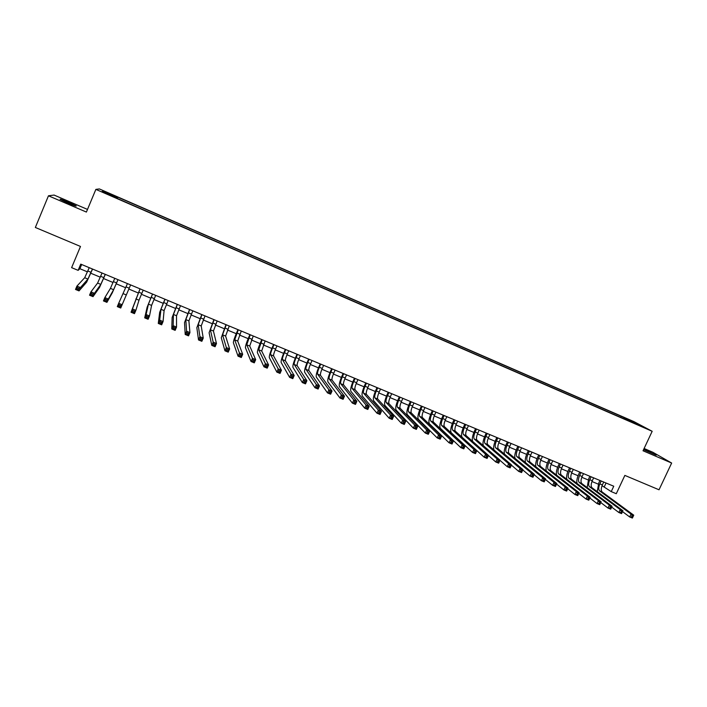 <?xml version="1.0" encoding="UTF-8"?>
<svg xmlns="http://www.w3.org/2000/svg" width="707" height="707" viewBox="0 0 707 707"><rect width="100%" height="100%" fill="white"/><g stroke="black" fill="none" stroke-linecap="round" stroke-linejoin="round"><path stroke-width="1.06" d="M67.324 202.829C74.041 205.631 76.957 206.63 76.073 205.834L68.994 202.467C62.304 199.666 59.379 198.658 60.228 199.454L67.324 202.829M643.556 449.661L656.22 455.14L643.741 449.263M106.518 193.886L110.725 195.468L106.518 193.886M87.5 209.422L54.068 195.061L48.465 195.795L35.35 227.468L80.483 246.451L71.619 267.653L78.132 270.357L79.9 268.713L87.474 271.859M633.958 421.628L99.378 188.937L95.869 189.388L652.172 431.288L633.958 421.628M652.172 431.288L643.034 450.774L671.65 463.041L652.853 452.259L644.095 448.494M671.65 463.041L659.03 489.783L624.855 475.404L616.283 493.707L611.237 491.612L613.756 486.23L80.739 264.135L78.132 270.357M640.842 425.932L645.73 428.239L640.728 426.18M116.081 197.96L631.457 422.088M116.204 197.633L102.091 191.491L103.434 191.261L117.777 197.138L621.188 416.246L642.69 426.639L631.722 421.867M48.465 195.795L86.395 212.065L95.869 189.388M602.046 485.7L611.237 491.612M90.796 273.247L100.288 277.188M103.558 278.54L113.023 282.482M116.24 283.816L125.696 287.749M128.851 289.057L138.263 292.972M141.427 294.28L150.75 298.16M153.94 299.485L163.176 303.321M166.375 304.646L175.522 308.446M178.738 309.79L187.797 313.555M191.04 314.898L200.01 318.627M203.263 319.979L212.153 323.673M215.423 325.034L224.225 328.693M227.521 330.063L236.235 333.677M239.54 335.056L248.175 338.644M251.498 340.023L260.052 343.575M263.393 344.972L271.859 348.489M275.217 349.885L283.604 353.367M286.98 354.773L295.287 358.219M298.681 359.633L306.9 363.045M310.311 364.467L318.459 367.852M321.888 369.275L329.948 372.624M333.395 374.056L341.375 377.379M344.839 378.811L352.749 382.098M356.222 383.539L364.052 386.8M367.543 388.249L375.302 391.475M378.802 392.924L386.482 396.123M389.999 397.581L397.608 400.745M401.143 402.212L408.681 405.341M412.225 406.817L419.684 409.919M423.246 411.394L430.634 414.47M434.213 415.955L441.53 418.995M445.118 420.488L452.365 423.493M455.962 424.995L463.138 427.974M466.753 429.476L473.858 432.428M477.49 433.939L484.525 436.864M488.166 438.375L495.139 441.274M498.788 442.794L505.691 445.657M509.358 447.186L516.19 450.023M519.875 451.552L526.635 454.362M530.33 455.9L537.028 458.684M540.731 460.222L547.368 462.979M551.08 464.526L557.655 467.256M561.385 468.803L567.889 471.507M571.627 473.063L578.07 475.731M581.817 477.296L588.197 479.947M591.953 481.511L598.272 484.136M606.049 483.014L604.344 486.655M81.659 264.515L79.9 268.713M624.44 419.039L624.458 417.987M620.649 417.395L621.188 416.246M117.221 198.455L117.777 197.138M117.291 197.297L116.823 198.287M634.727 423.175L635.266 422.689M103.434 191.261L103.796 192.233M601.206 480.999L599.854 483.88C598.476 487.229 598.396 489.562 599.616 490.905L631.051 514.077L633.746 515.182L632.385 518.063L629.69 516.958L622.522 511.621M603.725 482.05L602.373 484.931C600.994 488.272 600.915 490.605 602.143 491.948L633.746 515.182L633.216 516.225L632.129 515.783L631.59 516.932L632.668 517.374L633.216 516.225M597.247 491.648L598.732 483.075L599.943 480.468M631.59 516.932L629.69 516.958L631.051 514.077L632.129 515.783M632.668 517.374L632.385 518.063M591.105 476.792L589.762 479.682C588.374 483.031 588.277 485.373 589.461 486.699L620.225 509.623L622.938 510.737L621.577 513.627L618.872 512.522L611.688 507.096M593.633 477.844L592.289 480.733C590.902 484.083 590.813 486.425 592.006 487.75L622.938 510.737L622.39 511.771L621.303 511.329L620.755 512.487L621.842 512.928L622.39 511.771M587.146 487.538L588.657 478.878L589.868 476.271M620.755 512.487L618.872 512.522L620.225 509.623L621.303 511.329M621.842 512.928L621.577 513.627M580.951 472.559L579.607 475.466C578.22 478.825 578.105 481.158 579.263 482.474L609.346 505.152L612.068 506.274L610.715 509.173L607.985 508.05L600.782 502.553M583.496 473.619L582.144 476.518C580.756 479.876 580.65 482.209 581.817 483.535L612.068 506.274L611.502 507.299L610.406 506.848L609.867 508.015L610.954 508.457L611.502 507.299M577 483.411C576.514 480.972 577.027 478.056 578.529 474.671L579.74 472.055M609.867 508.015L607.985 508.05L609.346 505.152L610.406 506.848M610.954 508.457L610.715 509.173M570.752 468.308L569.4 471.216C568.004 474.583 567.871 476.925 569.002 478.232L598.405 500.644L601.144 501.776L599.783 504.683L597.044 503.561L589.824 497.984M573.306 469.377L571.954 472.285C570.567 475.643 570.434 477.985 571.574 479.293L601.144 501.776L600.561 502.801L599.456 502.35L598.917 503.517L600.013 503.967L600.561 502.801M566.793 479.275C566.307 476.836 566.82 473.893 568.348 470.438L569.568 467.813M598.917 503.517L597.044 503.561L598.405 500.644L599.456 502.35M600.013 503.967L599.783 504.683M560.501 464.039L559.149 466.956C557.743 470.332 557.593 472.665 558.698 473.964L587.402 496.12L590.159 497.26L588.798 500.176L586.041 499.045L578.803 493.38M563.064 465.109L561.712 468.025C560.315 471.392 560.174 473.734 561.278 475.033L590.159 497.26L589.55 498.276L588.445 497.825L587.897 498.992L589.002 499.442L589.55 498.276M556.533 475.113C556.038 472.683 556.568 469.704 558.115 466.178L559.334 463.553M587.897 498.992L586.041 499.045L587.402 496.12L588.445 497.825M589.002 499.442L588.798 500.176M550.187 459.744L548.835 462.67C547.43 466.054 547.262 468.388 548.332 469.669L576.338 491.568L579.113 492.708L577.752 495.634L574.977 494.502L567.721 488.749M552.768 460.814L551.416 463.739C550.019 467.124 549.852 469.457 550.93 470.747L579.113 492.708L578.485 493.725L577.372 493.265L576.824 494.44L577.937 494.9L578.485 493.725M546.228 470.942C545.716 468.52 546.255 465.506 547.828 461.901L549.047 459.267M576.824 494.44L574.977 494.502L576.338 491.568L577.372 493.265M577.937 494.9L577.752 495.634M539.83 455.423L538.469 458.357C537.064 461.751 536.878 464.084 537.921 465.356L565.22 486.99L568.004 488.139L566.643 491.073L563.85 489.933L556.577 484.092M542.419 456.501L541.067 459.435C539.662 462.829 539.485 465.162 540.528 466.443L568.004 488.139L567.35 489.147L566.236 488.687L565.688 489.871L566.811 490.322L567.35 489.147M535.871 466.753C535.34 464.34 535.879 461.291 537.497 457.606L538.716 454.963M565.688 489.871L563.85 489.933L565.22 486.99L566.236 488.687M566.811 490.322L566.643 491.073M529.41 451.084L528.058 454.027C526.644 457.429 526.441 459.762 527.449 461.026L554.032 482.395L556.833 483.544L555.463 486.487L552.662 485.338L545.38 479.399M532.018 452.171L530.665 455.114C529.251 458.507 529.057 460.84 530.073 462.113L556.833 483.544L556.162 484.551L555.039 484.092L554.491 485.267L555.614 485.727L556.162 484.551M525.451 462.555C524.903 460.151 525.451 457.067 527.104 453.284L528.323 450.633M554.491 485.267L552.662 485.338L554.032 482.395L555.039 484.092M555.614 485.727L555.463 486.487M518.938 446.718L517.586 449.679C516.172 453.081 515.951 455.414 516.923 456.669L542.782 477.764L545.601 478.922L544.231 481.874L541.412 480.716L534.112 474.68M521.563 447.814L520.211 450.766C518.797 454.168 518.576 456.501 519.557 457.756L545.601 478.922L544.911 479.92L543.78 479.461L543.232 480.645L544.363 481.105L544.911 479.92M514.996 458.339C514.413 455.962 514.97 452.834 516.658 448.936L517.878 446.276M543.232 480.645L541.412 480.716L542.782 477.764L543.78 479.461M544.363 481.105L544.231 481.874M508.421 442.335L507.06 445.295C505.638 448.715 505.399 451.048 506.345 452.286L531.47 473.107L534.298 474.273L532.937 477.243L530.1 476.076L522.791 469.934M511.055 443.43L509.694 446.391C508.28 449.811 508.041 452.135 508.996 453.381L534.298 474.273L533.591 475.272L532.451 474.804L531.903 475.988L533.043 476.456L533.591 475.272M504.48 454.115C503.861 451.773 504.418 448.592 506.159 444.57L507.379 441.902M531.903 475.988L530.1 476.076L531.47 473.107L532.451 474.804M533.043 476.456L532.937 477.243M497.834 437.925L496.482 440.903C495.059 444.323 494.794 446.656 495.704 447.885L520.087 468.432L522.941 469.598L521.572 472.576L518.717 471.401L511.4 465.144M500.485 439.029L499.133 441.999C497.71 445.428 497.454 447.752 498.373 448.989L522.941 469.598L522.208 470.588L521.068 470.12L520.52 471.313L521.66 471.781L522.208 470.588M493.928 449.891C493.247 447.593 493.813 444.358 495.607 440.187L496.827 437.509M520.52 471.313L518.717 471.401L520.087 468.432L521.068 470.12M521.66 471.781L521.572 472.576M487.203 433.497L485.842 436.475C484.419 439.913 484.136 442.237 485.011 443.457L508.651 463.721L511.514 464.897L510.145 467.884L507.281 466.708L499.955 460.337M489.871 434.611L488.51 437.589C487.079 441.018 486.805 443.342 487.689 444.57L511.514 464.897L510.763 465.886L509.614 465.409L509.067 466.611L510.215 467.08L510.763 465.886M483.332 445.666C482.572 443.439 483.128 440.143 484.993 435.768L486.222 433.091M509.067 466.611L507.281 466.708L508.651 463.721L509.614 465.409M510.215 467.08L510.145 467.884M476.509 429.043L475.148 432.03C473.717 435.477 473.425 437.801 474.264 439.012L497.145 458.984L500.026 460.177L498.656 463.165L495.766 461.98L488.44 455.485M479.187 430.156L477.826 433.144C476.394 436.59 476.111 438.914 476.96 440.125L500.026 460.177L499.248 461.15L498.09 460.681L497.542 461.874L498.7 462.351L499.248 461.15M472.727 441.468C471.825 439.374 472.356 435.989 474.335 431.332L475.555 428.645M497.542 461.874L495.766 461.98L497.145 458.984L498.09 460.681M498.7 462.351L498.656 463.165M465.763 424.562L464.402 427.558C462.97 431.014 462.652 433.338 463.465 434.531L485.568 454.23L488.466 455.423L487.096 458.419L484.198 457.235L462.192 437.333C460.991 435.521 461.459 432.039 463.615 426.878L464.835 424.173M468.458 425.685L467.097 428.681C465.657 432.136 465.347 434.46 466.169 435.653L488.466 455.423L487.671 456.395L486.513 455.918L485.956 457.12L487.123 457.597L487.671 456.395M485.956 457.12L484.198 457.235L485.568 454.23L486.513 455.918M487.123 457.597L487.096 458.419M454.963 420.064L453.602 423.069C452.162 426.533 451.826 428.857 452.595 430.042L473.929 449.44L476.845 450.642L475.475 453.647L472.559 452.453L451.331 432.843C450.173 431.049 450.677 427.567 452.834 422.397L454.062 419.684M457.668 421.186L456.307 424.191C454.866 427.655 454.539 429.98 455.317 431.164L476.845 450.642L476.023 451.605L474.857 451.128L474.309 452.33L475.475 452.816L476.023 451.605M474.309 452.33L472.559 452.453L473.929 449.44L474.857 451.128M475.475 452.816L475.475 453.647M444.102 415.539L442.741 418.553C441.292 422.026 440.938 424.341 441.681 425.517L462.228 444.623L465.162 445.825L463.783 448.848L460.849 447.646L440.408 428.327C439.303 426.56 439.834 423.078 441.999 417.89L443.227 415.177M446.824 416.67L445.454 419.684C444.014 423.148 443.669 425.473 444.411 426.648L465.162 445.825L464.313 446.789L463.138 446.311L462.59 447.522L463.765 447.999L464.313 446.789M462.59 447.522L460.849 447.646L462.228 444.623L463.138 446.311M463.765 447.999L463.783 448.848M433.179 410.988L431.818 414.01C430.369 417.492 429.997 419.808 430.696 420.974L450.456 439.781L453.399 440.991L452.029 444.023L449.078 442.812L429.423 423.793C428.38 422.035 428.937 418.562 431.111 413.365L432.339 410.634M435.919 412.128L434.558 415.15C433.108 418.624 432.737 420.948 433.453 422.106L453.399 440.991L452.542 441.955L451.358 441.468L450.801 442.679L451.985 443.165L452.542 441.955M450.801 442.679L449.078 442.812L450.456 439.781L451.358 441.468M451.985 443.165L452.029 444.023M422.203 406.419L420.842 409.45C419.384 412.932 418.995 415.256 419.666 416.405L438.614 434.911L441.583 436.131L440.205 439.171L437.235 437.951L418.385 419.233C417.395 417.492 417.987 414.019 420.161 408.805L421.39 406.074M424.96 407.559L423.59 410.59C422.132 414.081 421.752 416.396 422.424 417.545L441.583 436.131L440.691 437.085L439.507 436.59L438.95 437.81L440.143 438.296L440.691 437.085M438.95 437.81L437.235 437.951L438.614 434.911L439.507 436.59M440.143 438.296L440.205 439.171M411.174 401.815L409.804 404.864C408.346 408.354 407.93 410.67 408.566 411.81L426.701 430.006L429.688 431.235L428.309 434.284L425.322 433.064L407.294 414.647C406.348 412.932 406.967 409.459 409.15 404.227L410.387 401.488M413.94 402.972L412.57 406.012C411.112 409.503 410.705 411.819 411.341 412.959L429.688 431.235L428.778 432.18L427.585 431.694L427.028 432.914L428.221 433.409L428.778 432.18M427.028 432.914L425.322 433.064L426.701 430.006L427.585 431.694M428.221 433.409L428.309 434.284M400.074 397.193L398.713 400.25C397.246 403.75 396.813 406.065 397.414 407.188L414.726 425.084L417.731 426.312L416.352 429.379L413.348 428.142L396.132 410.033C395.248 408.337 395.893 404.872 398.085 399.632L399.322 396.874M402.857 398.35L401.488 401.399C400.029 404.908 399.596 407.223 400.206 408.346L417.731 426.312L416.794 427.258L415.592 426.763L415.036 427.991L416.237 428.486L416.794 427.258M415.036 427.991L413.348 428.142L414.726 425.084L415.592 426.763M416.237 428.486L416.352 429.379M388.921 392.544L387.551 395.611C386.084 399.119 385.633 401.435 386.19 402.548L402.681 420.126L405.694 421.363L404.316 424.439L401.302 423.201L384.917 405.403C384.087 403.724 384.767 400.259 386.959 395.001L388.196 392.244M391.713 393.711L390.352 396.768C388.877 400.286 388.435 402.592 389 403.706L405.694 421.363L404.74 422.3L403.529 421.805L402.981 423.033L404.183 423.528L404.74 422.3M402.981 423.033L401.302 423.201L402.681 420.126L403.529 421.805M404.183 423.528L404.316 424.439M377.706 387.878L376.336 390.944C374.869 394.471 374.392 396.777 374.913 397.873L390.564 415.142L393.596 416.388L392.217 419.472L389.177 418.226L373.641 400.736C372.863 399.084 373.57 395.62 375.779 390.352L377.008 387.586M380.516 389.044L379.146 392.111C377.679 395.637 377.211 397.944 377.741 399.048L393.596 416.388L392.615 417.316L391.404 416.821L390.847 418.049L392.058 418.553L392.615 417.316M390.847 418.049L389.177 418.226L390.564 415.142L391.404 416.821M392.058 418.553L392.217 419.472M366.438 383.176L365.068 386.261C363.584 389.787 363.089 392.102 363.575 393.18L378.369 410.122L381.427 411.377L380.048 414.47L376.99 413.215L362.302 396.053C361.577 394.418 362.32 390.953 364.529 385.668L365.766 382.902M369.257 384.352L367.887 387.436C366.412 390.962 365.926 393.269 366.42 394.356L381.427 411.377L380.419 412.305L379.199 411.801L378.643 413.038L379.871 413.542L380.419 412.305M378.643 413.038L376.99 413.215L378.369 410.122L379.199 411.801M379.871 413.542L380.048 414.47M355.1 378.457L353.73 381.541C352.245 385.085 351.733 387.392 352.174 388.461L366.111 405.084L369.187 406.348L367.799 409.45L364.732 408.186L350.902 391.342C350.23 389.725 351.008 386.269 353.226 380.967L354.463 378.192M357.936 379.641L356.567 382.726C355.082 386.261 354.578 388.576 355.038 389.645L369.187 406.348L368.153 407.259L366.924 406.755L366.367 408.001L367.596 408.505L368.153 407.259M366.367 408.001L364.732 408.186L366.111 405.084L366.924 406.755M367.596 408.505L367.799 409.45M343.708 373.703L342.329 376.804C340.845 380.357 340.306 382.664 340.721 383.715L353.783 400.003L356.867 401.276L355.488 404.386L352.395 403.123L339.44 386.605C338.83 385.006 339.634 381.55 341.861 376.248L343.098 373.455M346.563 374.896L345.184 377.989C343.699 381.541 343.169 383.848 343.584 384.908L356.867 401.276L355.815 402.186L354.578 401.682L354.021 402.928L355.259 403.432L355.815 402.186M354.021 402.928L352.395 403.123L353.783 400.003L354.578 401.682M355.259 403.432L355.488 404.386M332.246 368.93L330.867 372.041C329.382 375.603 328.817 377.9 329.188 378.943L341.375 394.904L344.486 396.185L343.098 399.305L339.987 398.032L327.915 381.842C327.359 380.269 328.198 376.813 330.434 371.493L331.671 368.692M335.118 370.123L333.739 373.234C332.246 376.796 331.698 379.093 332.078 380.145L344.486 396.185L343.408 397.087L342.161 396.574L341.605 397.829L342.851 398.341L343.408 397.087M341.605 397.829L339.987 398.032L341.375 394.904L342.161 396.574M342.851 398.341L343.098 399.305M320.722 364.132L319.352 367.251C317.85 370.822 317.266 373.119 317.602 374.153L328.896 389.769L332.025 391.059L330.637 394.188L327.509 392.906L316.321 377.061C315.826 375.497 316.701 372.05 318.945 366.712L320.183 363.902M323.612 365.333L322.233 368.453C320.739 372.015 320.165 374.321 320.51 375.355L332.025 391.059L330.92 391.952L329.665 391.439L329.108 392.694L330.363 393.207L330.92 391.952M329.108 392.694L327.509 392.906L328.896 389.769L329.665 391.439M330.363 393.207L330.637 394.188M309.136 359.306L307.766 362.435C306.264 366.014 305.654 368.312 305.954 369.328L316.347 384.608L319.484 385.898L318.097 389.044L314.96 387.754L304.673 372.244C304.231 370.707 305.141 367.26 307.386 361.904L308.623 359.094M312.043 360.517L310.665 363.637C309.162 367.216 308.57 369.514 308.871 370.539L319.484 385.898L318.362 386.791L317.098 386.269L316.542 387.533L317.805 388.055L318.362 386.791M316.542 387.533L314.96 387.754L316.347 384.608L317.098 386.269M317.805 388.055L318.097 389.044M297.488 354.454L296.118 357.592C294.607 361.18 293.979 363.478 294.236 364.476L303.718 379.412L306.882 380.711L305.495 383.866L302.331 382.567L292.954 367.401C292.574 365.881 293.52 362.444 295.773 357.079L297.011 354.251M300.413 355.665L299.034 358.803C297.523 362.391 296.905 364.688 297.17 365.687L306.882 380.711L305.724 381.594L304.461 381.073L303.904 382.337L305.168 382.858L305.724 381.594M303.904 382.337L302.331 382.567L303.718 379.412L304.461 381.073M305.168 382.858L305.495 383.866M285.778 349.567L284.4 352.722C282.888 356.319 282.243 358.608 282.455 359.598L291.01 374.18L294.2 375.497L292.804 378.66L289.623 377.352L281.174 362.532C280.856 361.038 281.828 357.601 284.09 352.219L285.336 349.382M288.712 350.796L287.334 353.942C285.822 357.539 285.186 359.828 285.407 360.817L294.2 375.497L293.016 376.371L291.744 375.85L291.178 377.114L292.459 377.644L293.016 376.371M291.178 377.114L289.623 377.352L291.01 374.18L291.744 375.85M292.459 377.644L292.804 378.66M274.007 344.663L272.628 347.817C271.108 351.432 270.436 353.721 270.613 354.693L278.231 368.93L281.439 370.247L280.043 373.42L276.844 372.103L269.323 357.636C269.075 356.16 270.083 352.731 272.345 347.331L273.591 344.495M276.958 345.891L275.58 349.046C274.06 352.652 273.397 354.949 273.582 355.921L281.439 370.247L280.228 371.113L278.947 370.592L278.39 371.864L279.672 372.386L280.228 371.113M278.39 371.864L276.844 372.103L278.231 368.93L278.947 370.592M279.672 372.386L280.043 373.42M262.164 339.731L258.7 349.762L265.381 363.637L268.598 364.962L267.211 368.153L263.985 366.827L257.41 352.713C257.224 351.264 258.267 347.835 260.538 342.427L261.784 339.572M265.125 340.968L261.687 350.999L268.598 364.962L267.361 365.828L266.071 365.298L265.514 366.571L266.804 367.101L267.361 365.828M265.514 366.571L263.985 366.827L265.381 363.637L266.071 365.298M266.804 367.101L267.211 368.153M250.251 334.764L246.725 344.804L252.443 358.316L255.687 359.651L254.29 362.85L251.056 361.516L245.435 347.764C245.302 346.333 246.381 342.913 248.661 337.486L249.907 334.623M253.239 336.011L249.721 346.05L255.687 359.651L254.423 360.508L253.124 359.978L252.567 361.259L253.866 361.79L254.423 360.508M252.567 361.259L251.056 361.516L252.443 358.316L253.124 359.978M253.866 361.79L254.29 362.85M238.286 329.78L234.68 339.82L239.434 352.961L242.695 354.304L241.299 357.512L238.038 356.178L233.39 342.789C233.319 341.384 234.432 337.955 236.721 332.52L237.967 329.648M241.281 331.026L237.693 341.066L242.695 354.304L241.405 355.153L240.097 354.622L239.54 355.904L240.848 356.443L241.405 355.153M239.54 355.904L238.038 356.178L239.434 352.961L240.097 354.622M240.848 356.443L241.299 357.512M226.24 324.76L222.564 334.8L226.346 347.579L229.625 348.931L228.228 352.148L224.95 350.805L221.273 337.787L225.966 324.646M229.262 326.015L225.604 336.064L229.625 348.931L228.308 349.771L226.991 349.231L226.434 350.522L227.751 351.061L228.308 349.771M226.434 350.522L224.95 350.805L226.346 347.579L226.991 349.231M227.751 351.061L228.228 352.148M214.133 319.714L210.386 329.762L213.178 342.161L216.475 343.514L215.078 346.748L211.782 345.396L209.095 332.75L213.894 319.617M217.164 320.978L213.434 331.026L216.475 343.514L215.131 344.353L213.806 343.814L213.249 345.104L214.575 345.652L215.131 344.353M213.249 345.104L211.782 345.396L213.178 342.161L213.806 343.814M214.575 345.652L215.078 346.748M201.963 314.642L198.137 324.69L199.922 336.709L203.245 338.079L201.849 341.313L198.526 339.952L196.846 327.695L201.751 314.562M205.012 315.914L201.203 325.962L203.245 338.079L201.875 338.9L200.541 338.361L199.984 339.66L201.309 340.2L201.875 338.9M199.984 339.66L198.526 339.952L199.922 336.709L200.541 338.361M201.309 340.2L201.849 341.313M189.715 309.542L185.817 319.591L186.595 331.221L189.936 332.599L188.539 335.852L185.199 334.482L184.527 322.604L189.547 309.472M192.781 310.824L188.902 320.872L189.936 332.599L188.53 333.421L187.196 332.873L186.63 334.172L187.974 334.72L188.53 333.421M186.63 334.172L185.199 334.482L186.595 331.221L187.196 332.873M187.974 334.72L188.539 335.852M177.404 304.417L173.427 314.465L173.18 325.706L176.538 327.085L175.142 330.355L171.783 328.976L172.137 317.478L177.263 304.355M180.488 305.698L176.529 315.746L176.538 327.085L175.106 327.907L173.763 327.35L173.206 328.658L174.549 329.215L175.106 327.907M173.206 328.658L171.783 328.976L173.18 325.706L173.763 327.35M174.549 329.215L175.142 330.355M165.023 299.255L160.975 309.304L159.685 320.156L163.07 321.544L161.664 324.822L158.28 323.435L159.676 312.335L164.917 299.211M168.125 300.546L164.095 310.594L163.07 321.544L161.603 322.348L160.25 321.791L159.694 323.108L161.046 323.665L161.603 322.348M159.694 323.108L158.28 323.435L159.685 320.156L160.25 321.791M161.046 323.665L161.664 324.822M152.571 294.068L148.443 304.116L146.102 314.571L149.504 315.967L148.108 319.255L144.705 317.858L147.144 307.156L152.509 294.041M155.69 295.367L151.581 305.415L149.504 315.967L148.019 316.763L146.658 316.206L146.093 317.523L147.454 318.079L148.019 316.763M146.093 317.523L144.705 317.858L146.102 314.571L146.658 316.206M147.454 318.079L148.108 319.255M140.048 288.845L132.439 308.95L135.868 310.355L134.463 313.652L131.042 312.247L140.021 288.836M143.185 290.153L138.996 300.21L135.868 310.355L134.348 311.142L132.978 310.585L132.412 311.902L133.782 312.467L134.348 311.142M132.412 311.902L131.042 312.247L132.439 308.95L132.978 310.585M133.782 312.467L134.463 313.652M127.446 283.595L118.696 303.294L122.134 304.708L120.738 308.022L130.609 284.912L122.134 304.708L120.588 305.495L119.209 304.92L118.643 306.255L120.031 306.82L120.588 305.495M120.031 306.82L120.738 308.022L117.291 306.608L118.696 303.294L119.209 304.92M117.291 306.608L118.643 306.255M114.781 278.319L110.425 288.376L104.857 297.603L108.33 299.026L106.925 302.349L112.316 292.769L117.998 279.663M117.954 279.645L113.615 289.702L108.33 299.026L106.748 299.803L105.361 299.229L104.795 300.563L106.183 301.129L106.748 299.803M106.183 301.129L106.925 302.349L103.452 300.926L104.857 297.603L105.361 299.229M103.452 300.926L104.795 300.563M102.047 273.017L97.601 283.065L90.938 291.876L94.429 293.308L93.024 296.64L99.519 287.475L105.316 274.378M105.237 274.343L100.809 284.4L94.429 293.308L92.82 294.077L91.424 293.502L90.858 294.837L92.255 295.411L92.82 294.077M92.255 295.411L93.024 296.64L89.533 295.208L90.938 291.876L91.424 293.502M89.533 295.208L90.858 294.837M89.232 267.679L84.707 277.727L76.93 286.105L80.439 287.555L79.034 290.895L86.643 282.155L92.555 269.058M92.44 269.013L87.933 279.071L80.439 287.555L78.804 288.315L77.39 287.731L76.833 289.075L78.238 289.649L78.804 288.315M78.238 289.649L79.034 290.895L75.525 289.455L76.93 286.105L77.39 287.731M75.525 289.455L76.833 289.075M602.373 484.931L599.854 483.88M602.143 491.948L599.616 490.905M592.289 480.733L589.762 479.682M592.006 487.75L589.461 486.699M582.144 476.518L579.607 475.466M581.817 483.535L579.263 482.474M571.954 472.285L569.4 471.216M571.574 479.293L569.002 478.232M561.712 468.025L559.149 466.956M561.278 475.033L558.698 473.964M551.416 463.739L548.835 462.67M550.93 470.747L548.332 469.669M541.067 459.435L538.469 458.357M540.528 466.443L537.921 465.356M530.665 455.114L528.058 454.027M530.073 462.113L527.449 461.026M520.211 450.766L517.586 449.679M519.557 457.756L516.923 456.669M509.694 446.391L507.06 445.295M508.996 453.381L506.345 452.286M499.133 441.999L496.482 440.903M498.373 448.989L495.704 447.885M488.51 437.589L485.842 436.475M487.689 444.57L485.011 443.457M477.826 433.144L475.148 432.03M476.96 440.125L474.264 439.012M467.097 428.681L464.402 427.558M466.169 435.653L463.465 434.531M456.307 424.191L453.602 423.069M455.317 431.164L452.595 430.042M445.454 419.684L442.741 418.553M444.411 426.648L441.681 425.517M434.558 415.15L431.818 414.01M433.453 422.106L430.696 420.974M423.59 410.59L420.842 409.45M422.424 417.545L419.666 416.405M412.57 406.012L409.804 404.864M411.341 412.959L408.566 411.81M401.488 401.399L398.713 400.25M400.206 408.346L397.414 407.188M390.352 396.768L387.551 395.611M389 403.706L386.19 402.548M379.146 392.111L376.336 390.944M377.741 399.048L374.913 397.873M367.887 387.436L365.068 386.261M366.42 394.356L363.575 393.18M356.567 382.726L353.73 381.541M355.038 389.645L352.174 388.461M345.184 377.989L342.329 376.804M343.584 384.908L340.721 383.715M333.739 373.234L330.867 372.041M332.078 380.145L329.188 378.943M322.233 368.453L319.352 367.251M320.51 375.355L317.602 374.153M310.665 363.637L307.766 362.435M308.871 370.539L305.954 369.328M299.034 358.803L296.118 357.592M297.17 365.687L294.236 364.476M287.334 353.942L284.4 352.722M285.407 360.817L282.455 359.598M275.58 349.046L272.628 347.817M273.582 355.921L270.613 354.693M263.746 344.132L260.786 342.895M261.687 350.999L258.7 349.762M251.86 339.183L248.873 337.946M249.721 346.05L246.725 344.804M239.903 334.217L236.898 332.97M237.693 341.066L234.68 339.82M227.875 329.215L224.861 327.96M225.604 336.064L222.564 334.8M215.785 324.186L212.754 322.922M213.434 331.026L210.386 329.762M203.625 319.131L200.576 317.867M201.203 325.962L198.137 324.69M191.403 314.049L188.327 312.768M188.902 320.872L185.817 319.591M179.101 308.932L176.016 307.651M176.529 315.746L173.427 314.465M166.737 303.789L163.635 302.508M164.095 310.594L160.975 309.304M154.303 298.619L151.183 297.329M151.581 305.415L148.443 304.116M141.798 293.423L138.66 292.115M138.996 300.21L135.841 298.902M129.213 288.191L126.058 286.883M126.341 294.969L123.168 293.652M116.567 282.933L113.394 281.616M113.615 289.702L110.425 288.376M103.849 277.648L100.65 276.313M100.809 284.4L97.601 283.065M91.053 272.328L87.836 270.984M87.933 279.071L84.707 277.727"/></g></svg>
